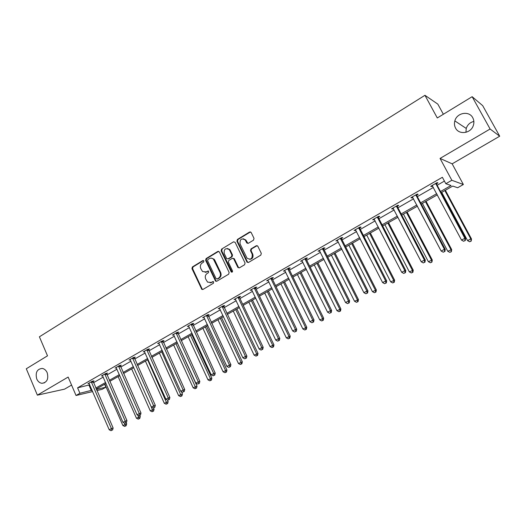 <?xml version="1.0" encoding="UTF-8"?>
<svg xmlns="http://www.w3.org/2000/svg" width="526" height="526" viewBox="0 0 526 526"><rect width="100%" height="100%" fill="white"/><g stroke="black" fill="none" stroke-linecap="round" stroke-linejoin="round"><path stroke-width="0.79" d="M455.549 128.081C458.948 135.097 470.809 133.505 473.295 125.582C474.235 122.821 474.058 120.217 472.769 117.771C469.166 110.46 456.818 112.709 454.845 120.908C454.142 123.465 454.379 125.852 455.549 128.081M36.748 378.97C37.918 381.541 39.654 382.987 41.955 383.309C47.005 382.533 48.747 379.003 47.189 372.71C46.058 370.245 44.401 368.811 42.205 368.417C37.017 369.035 35.196 372.553 36.748 378.97M203.858 260.962L202.799 260.594L192.404 266.938L191.957 268.648L201.826 289.379L202.951 289.445L213.464 283.212L213.556 281.699L212.714 281.62L211.347 282.436L207.573 282.12L205.673 278.997C204.831 276.689 205.318 274.855 207.126 273.481L208.487 272.665L208.598 271.166L207.744 271.081L206.383 271.903L202.556 271.554L200.735 268.503C199.9 266.209 200.386 264.368 202.188 262.993L203.542 262.165L203.858 260.962M203.477 260.561L193.042 266.925L192.595 268.635L202.063 288.853L202.819 289.51M213.352 281.574L211.347 282.436M208.401 271.041L206.383 271.903M499.7 136.208L490.1 129.008L440.052 158.431L452.156 163.836L499.7 136.208L482.677 105.634L472.144 96.692L437.29 117.962L424.955 95.298L39.404 336.804L47.504 355.826L26.3 368.765L37.372 395.151L64.534 389.155L71.569 385.065M472.144 96.692L490.1 129.008M253.532 240.145L254.019 238.357L251.106 232.393L249.587 232.025L237.39 239.468L236.917 241.237L247.036 262.172L248.469 262.454L260.811 255.136L261.304 253.348L257.773 246.115L256.254 245.747L250.974 248.916L250.488 250.692L252.178 254.19C252.519 258.812 250.797 260.133 247.023 258.161L240.053 243.886C239.764 239.185 241.506 237.89 245.267 240.014L246.793 242.999L248.265 243.321L253.532 240.145M92.675 391.561L76.033 395.493L68.143 377.063L37.372 395.151M76.033 395.493L79.919 393.264L92.076 390.174M440.499 191.517L451.052 185.5L445.831 183.712L442.373 177.282L77.585 387.82L79.919 393.264M445.831 183.712L451.841 180.273L463.36 184.508L457.64 187.749L452.741 186.072L441.13 192.687M440.052 158.431L451.841 180.273M219.362 251.941L217.823 251.421L206.08 258.588L205.62 260.317L215.561 281.127L216.778 281.246L228.665 274.197L229.132 272.455L219.362 251.941M221.591 249.12L233.557 241.815L235.129 242.335L245.063 262.993L244.583 264.756L239.383 267.846L237.805 267.3L233.597 258.634L232.222 258.397L228.817 260.442L228.35 262.198L232.499 270.897C232.617 272.027 232.196 272.396 231.243 271.988L221.124 250.869L221.591 249.12L233.557 241.815M443.359 114.254L437.823 104.122L424.955 95.298M473.86 121.421C470.04 122.387 467.496 124.721 466.233 128.436L465.944 132.322M104.628 384.282L105.897 387.195L102.123 389.332L96.889 390.568M452.156 163.836L463.36 184.508M96.389 389.418L105.897 387.195M437.349 194.837L421.241 204.016M417.46 206.166L401.765 215.101M397.978 217.258L382.691 225.956M378.904 228.113L364.012 236.595M360.225 238.751L345.713 247.016M341.92 249.173L327.777 257.227M323.983 259.384L310.195 267.234M306.402 269.397L292.962 277.051M289.168 279.207L276.058 286.67M272.271 288.827L259.489 296.105M255.702 298.262L243.229 305.363M239.448 307.519L227.278 314.443M223.504 316.599L211.63 323.358M207.855 325.502L196.27 332.103M192.496 334.247L181.187 340.69M177.426 342.834L166.387 349.119M162.626 351.256L151.85 357.391M148.095 359.528L137.575 365.524M133.828 367.654L123.551 373.506M119.81 375.636L109.77 381.35M106.042 383.474L96.238 389.056M95.798 388.057L105.601 382.468M109.329 380.337L119.363 374.617M123.097 372.487L133.374 366.629M137.115 364.498L147.635 358.502M151.383 356.358L162.159 350.217M165.914 348.074L176.946 341.788M180.707 339.638L192.016 333.195M195.777 331.045L207.362 324.443M211.13 322.293L222.998 315.528M226.778 313.378L238.935 306.441M242.716 304.284L255.182 297.177M258.963 295.02L271.745 287.735M275.532 285.579L288.629 278.103M292.417 275.946L305.856 268.286M309.643 266.123L323.424 258.266M327.211 256.109L341.348 248.048M345.141 245.885L359.646 237.614M363.433 235.457L378.312 226.969M382.1 224.812L397.38 216.101M401.16 213.944L416.842 205.002M420.622 202.845L436.725 193.667M77.585 387.82L89.768 384.835M93.483 382.704L103.254 377.089M106.975 374.953L116.976 369.206M120.704 367.063L130.948 361.178M134.682 359.034L145.169 353.005M148.911 350.855L159.654 344.688M163.402 342.538L174.402 336.213M178.156 334.056L189.426 327.58M193.18 325.423L204.726 318.789M208.487 316.632L220.322 309.834M224.089 307.671L236.213 300.701M239.981 298.538L252.408 291.397M256.182 289.228L268.924 281.91M272.698 279.74L285.763 272.238M289.537 270.068L302.93 262.375M306.711 260.206L320.446 252.309M324.226 250.139L338.317 242.045M342.091 239.876L356.556 231.565M360.33 229.395L375.163 220.874M378.937 218.704L394.171 209.953M397.939 207.79L413.574 198.808M417.335 196.645L433.391 187.42M437.152 185.264L444.417 181.089M89.032 385.262L91.34 390.594M432.622 185.987L431.583 186.585L430.702 186.316L437.126 182.614L437.987 182.903L436.547 183.725M412.818 197.388L411.884 197.921L410.938 197.697L417.23 194.074L418.157 194.311L416.75 195.126M393.428 208.546L392.6 209.019L391.587 208.842L397.748 205.291L398.734 205.488L397.36 206.284M374.44 219.474L372.638 219.756L378.667 216.278L379.719 216.436L378.372 217.212M355.839 230.178L354.077 230.447L359.981 227.041L361.092 227.153L359.771 227.916M337.62 240.665L335.884 240.921L341.676 237.588L342.84 237.66L341.545 238.403M341.203 238.6L340.519 238.995M319.762 250.941L318.066 251.185L323.733 247.917L324.956 247.95L323.687 248.68M323.326 248.89L322.602 249.304M302.259 261.014L300.589 261.244L306.152 258.042L307.421 258.042L306.178 258.759M284.52 270.502L284.796 271.061L283.468 271.114L288.919 267.971L290.234 267.931L289.017 268.635M267.78 280.148L268.05 280.7L266.669 280.785L272.021 277.702L273.382 277.629L272.185 278.32M254.268 287.926L278.464 338.659L275.769 340.112L251.803 290.122L251.369 289.596L251.619 290.155L250.198 290.267L255.445 287.249L256.852 287.143L255.682 287.821M235.582 299.386L234.044 299.577L239.185 296.611L240.638 296.48L239.488 297.137M219.638 308.414L218.191 308.703L223.241 305.797L224.733 305.632L223.603 306.283M204.108 317.467L202.635 317.665L207.592 314.811L209.118 314.614L208.013 315.252M188.801 326.245L187.368 326.455L192.233 323.654L193.798 323.431L192.713 324.062M173.777 334.865L172.383 335.088L177.157 332.34L178.761 332.09L177.689 332.702M159.03 343.327L157.668 343.557L162.356 340.861L163.994 340.585L162.948 341.19M144.545 351.638L143.223 351.881L147.826 349.231L149.496 348.929L148.464 349.527M130.323 359.804L129.034 360.054L133.551 357.45L135.254 357.128L134.242 357.706M116.351 367.825L115.095 368.082L119.534 365.524L121.263 365.175L120.27 365.748M102.629 375.709L101.4 375.965L105.765 373.453L107.521 373.085L106.548 373.651M89.144 383.454L87.947 383.717L92.234 381.245L94.016 380.857L93.063 381.409M235.503 299.432L235.319 299.038M301.878 261.231L301.595 260.666M319.295 251.204L319.012 250.639M337.067 240.98L336.778 240.408M355.201 230.546L354.905 229.967M373.71 219.894L373.407 219.309M392.6 209.019L392.291 208.434M411.884 197.921L411.575 197.329M431.583 186.585L431.267 185.987M205.133 272.343L207.007 271.883M210.176 282.856L211.965 282.396M218.678 251.316L206.698 258.588L206.245 260.317L215.857 280.667L216.613 281.325M207.908 259.502L207.592 260.718L216.048 278.616L217.126 278.997L218.579 278.136C220.42 276.755 220.913 274.907 220.065 272.58L213.438 259.16C212.162 258.023 210.801 257.845 209.348 258.628L207.908 259.502M217.1 279.017L217.738 278.971L217.126 278.997M211.353 258.161L214.049 259.154L214.864 260.311L220.67 272.56C221.525 274.881 221.032 276.729 219.191 278.109L217.738 278.971M233.071 258.286L234.386 258.923L238.396 267.287L239.159 267.944M222.196 249.133L221.729 250.876L232.117 272.152M229.645 250.271L229.158 249.515C225.49 247.746 223.846 249.094 224.227 253.558L226.713 258.634L228.054 258.845L231.46 256.793L231.933 255.038L229.645 250.271L230.25 250.284L229.757 249.528L227.304 248.482M230.25 250.284L232.525 255.044L232.058 256.793L228.659 258.845M243.255 238.745L245.852 240.04L247.956 243.453M249.699 259.338C252.526 258.943 253.545 257.234 252.756 254.19L252.178 254.19M257.135 245.635L251.553 248.923L251.066 250.705L252.756 254.19M250.514 231.92L237.982 239.494L237.509 241.263L247.457 261.909L248.219 262.566M104.845 384.158L122.88 425.514L126.694 423.838L126.201 422.7M125.497 425.948L124.636 426.408L126.161 425.738L125.497 425.948L124.498 423.114M124.636 426.408L122.88 425.514M126.694 423.838L126.161 425.738M91.274 381.797L111.407 428.605L109.211 429.781L88.907 383.165M93.03 381.074L113.149 428.059L111.407 428.605L111.893 430.229L111.012 430.702L111.893 430.229M112.59 430.012L113.149 428.059M109.211 429.781L111.012 430.702M118.133 376.59L136.451 418.236L140.278 416.559L139.771 415.408M139.101 418.67L138.22 419.137L139.752 418.466L139.101 418.67L137.825 415.192M138.22 419.137L136.451 418.236M140.278 416.559L139.752 418.466M131.651 368.89L150.258 410.826L154.092 409.149L153.553 407.933M152.934 411.26L152.04 411.74L153.572 411.069L152.934 411.26L151.376 407.104M152.04 411.74L150.258 410.826M154.092 409.149L153.572 411.069M104.786 374.019L125.241 421.155L123.005 422.352L102.373 375.406M106.515 373.296L126.957 420.629L125.241 421.155L125.721 422.799L124.826 423.279L125.721 422.799M126.404 422.588L126.957 420.629M123.005 422.352L124.826 423.279M118.541 366.096L139.324 413.567L137.049 414.79L116.088 367.51M120.237 365.386L141.007 413.068L139.324 413.567L139.791 415.244L138.884 415.731L139.791 415.244M140.468 415.04L141.007 413.068M137.049 414.79L138.884 415.731M145.406 361.06L164.309 403.291L168.156 401.608L167.452 400.056M167.012 403.725L166.104 404.211L167.643 403.541L167.012 403.725L147.635 359.791M166.104 404.211L164.309 403.291M168.156 401.608L167.643 403.541M132.539 358.035L153.664 405.848L151.35 407.098L130.04 359.468M134.202 357.325L155.315 405.368L153.664 405.848L154.118 407.545L153.197 408.044L154.118 407.545M154.782 407.348L155.315 405.368M151.35 407.098L153.197 408.044M159.404 353.091L178.61 395.618L182.463 393.935L181.417 391.627M181.345 396.058L180.418 396.551L181.957 395.881L181.345 396.058L161.673 351.802M180.418 396.551L178.61 395.618M182.463 393.935L181.957 395.881M146.793 349.823L168.267 397.985L165.907 399.254L144.249 351.289M148.424 349.119L169.885 397.524L168.267 397.985L168.708 399.707L167.768 400.214L168.708 399.707M169.359 399.523L169.885 397.524M165.907 399.254L167.768 400.214M173.652 344.977L193.167 387.807L197.026 386.13L177.288 342.906M195.935 388.247L194.988 388.753L196.533 388.076L195.935 388.247L175.96 343.669M194.988 388.753L193.167 387.807M197.026 386.13L196.533 388.076M161.304 341.466L183.14 389.983L180.74 391.272L158.714 342.959M162.902 340.769L184.725 389.542L183.14 389.983L183.567 391.725L182.607 392.245L183.567 391.725M184.205 391.548L184.725 389.542M180.74 391.272L182.607 392.245M188.15 336.725L207.987 379.857L211.86 378.174L191.793 334.648M210.781 380.298L209.821 380.811L211.373 380.14L210.781 380.298L210.393 378.569L190.497 335.384M209.821 380.811L207.987 379.857M211.86 378.174L211.373 380.14M176.085 332.951L198.289 381.823L195.843 383.145L173.448 334.47M177.65 332.261L199.834 381.409L198.289 381.823L198.703 383.599L197.723 384.125L198.703 383.599M199.321 383.428L199.834 381.409M195.843 383.145L197.723 384.125M202.918 328.316L223.083 371.764L226.956 370.08L206.56 326.238M225.904 372.204L224.931 372.73L226.482 372.053L225.904 372.204L225.529 370.449L205.304 326.955M224.931 372.73L223.083 371.764M226.956 370.08L226.482 372.053M191.142 324.286L213.72 373.519L211.228 374.86L188.453 325.831M192.667 323.595L215.233 373.125L213.72 373.519L214.121 375.314L213.129 375.847L214.121 375.314M214.726 375.156L215.233 373.125M211.228 374.86L213.129 375.847M217.948 319.755L238.456 363.519L242.335 361.835L221.597 317.678M241.309 363.959L240.316 364.492L241.868 363.821L241.309 363.959L240.941 362.184L220.381 318.375M240.316 364.492L238.456 363.519M242.335 361.835L241.868 363.821M206.481 315.449L229.448 365.051L226.903 366.418L203.74 317.027M207.961 314.765L230.914 364.682L229.448 365.051L229.836 366.872L228.817 367.418L229.836 366.872M230.421 366.721L230.914 364.682M226.903 366.418L228.817 367.418M233.261 311.044L254.111 355.122L258.003 353.439L236.917 308.959M256.997 355.563L255.984 356.109L257.543 355.431L256.997 355.563L256.642 353.761L235.74 309.63M255.984 356.109L254.111 355.122M258.003 353.439L257.543 355.431M248.857 302.161L270.062 346.562L273.954 344.878L252.513 300.076M272.981 347.009L271.949 347.561L273.507 346.884L272.981 347.009L272.646 345.174L251.382 300.721M271.949 347.561L270.062 346.562M273.954 344.878L273.507 346.884M264.742 293.113L286.315 337.843L290.214 336.16L268.405 291.029M289.267 338.29L288.215 338.856L289.78 338.179L289.267 338.29L288.945 336.43L267.313 291.654M288.215 338.856L286.315 337.843M290.214 336.16L289.78 338.179M280.93 283.902L302.877 328.96L306.783 327.277L284.592 281.811M305.869 329.407L304.797 329.98L306.356 329.309L305.869 329.407L305.56 327.52L283.553 282.403M304.797 329.98L302.877 328.96M306.783 327.277L306.356 329.309M297.427 274.506L319.762 319.9L323.674 318.223L301.096 272.422M322.786 320.347L321.695 320.932L323.26 320.262L322.786 320.347L322.497 318.434L300.103 272.981M321.695 320.932L319.762 319.9M323.674 318.223L323.26 320.262M314.246 264.933L336.975 310.669L340.894 308.992L317.908 262.842M340.039 311.116L338.922 311.714L340.486 311.044L340.039 311.116L339.763 309.17L316.968 263.381M338.922 311.714L336.975 310.669M340.894 308.992L340.486 311.044M331.387 255.169L354.531 301.253L358.449 299.577L335.055 253.085M357.627 301.7L356.49 302.312L358.061 301.635L357.627 301.7L357.371 299.728L334.168 253.585M356.49 302.312L354.531 301.253M358.449 299.577L358.061 301.635M348.87 245.215L372.428 291.647L376.36 289.977L352.538 243.13M375.571 292.101L374.407 292.719L375.978 292.048L375.571 292.101L375.334 290.096L351.703 243.604M374.407 292.719L372.428 291.647M376.36 289.977L375.978 292.048M366.701 235.063L390.693 281.857L394.618 280.18L370.363 232.979M393.869 282.304L392.685 282.935L394.257 282.265L393.869 282.304L393.652 280.266L369.594 233.419M392.685 282.935L390.693 281.857M394.618 280.18L394.257 282.265M384.887 224.707L409.327 271.857L413.258 270.193L388.55 222.623M412.542 272.31L411.332 272.955L412.91 272.284L412.542 272.31L412.345 270.239L387.84 223.031M411.332 272.955L409.327 271.857M413.258 270.193L412.91 272.284M222.11 306.448L245.471 356.424L242.88 357.818L219.316 308.052M223.55 305.764L246.904 356.082L245.471 356.424L245.846 358.272L244.814 358.831L245.846 358.272M246.418 358.134L246.904 356.082M242.88 357.818L244.814 358.831M238.035 297.275L261.81 347.627L259.167 349.047L235.194 298.913M239.435 296.592L239.639 297.821L263.197 347.311L261.81 347.627L262.165 349.507L261.113 350.073L262.165 349.507M262.724 349.376L263.197 347.311M259.167 349.047L261.113 350.073M255.623 287.235L255.833 288.504L279.806 338.376L278.464 338.659L278.806 340.565L277.728 341.144L278.806 340.565M279.345 340.447L279.806 338.376M275.769 340.112L277.728 341.144M270.818 278.392L295.448 329.513L292.699 330.992L267.865 280.095M272.126 277.695L272.343 279.017L296.743 329.263L295.448 329.513L295.776 331.452L294.678 332.044L295.776 331.452M296.296 331.347L296.743 329.263M292.699 330.992L294.678 332.044M287.696 268.674L312.766 320.189L309.972 321.695L284.684 270.41M288.952 267.971L289.175 269.332L314.015 319.966L312.766 320.189L313.082 322.155L311.957 322.76L313.082 322.155M313.575 322.063L314.015 319.966M309.972 321.695L311.957 322.76M304.909 258.759L330.44 310.675L327.586 312.214L301.832 260.534M306.112 258.069L306.316 259.41L331.636 310.485L330.44 310.675L330.729 312.674L329.592 313.286L330.729 312.674M331.209 312.595L331.636 310.485M327.586 312.214L329.592 313.286M322.464 248.653L348.468 300.971L345.556 302.535L319.328 250.455M323.615 247.989L323.852 249.396L349.612 300.813L348.468 300.971L348.745 303.002L347.574 303.627L348.745 303.002M349.198 302.93L349.612 300.813M345.556 302.535L347.574 303.627M340.375 238.337L366.865 291.062L363.893 292.666L337.179 240.178M341.473 237.699L341.716 239.12L367.957 290.937L366.865 291.062L367.122 293.127L365.932 293.764L367.122 293.127M367.556 293.074L367.957 290.937M363.893 292.666L365.932 293.764M358.66 227.804L385.65 280.95L382.612 282.587L355.392 229.684M359.699 227.206L359.942 228.639L386.676 280.864L385.65 280.95L385.88 283.047L384.67 283.698L385.88 283.047M386.294 283.008L386.676 280.864M382.612 282.587L384.67 283.698M377.313 217.06L404.823 270.627L401.726 272.297L373.986 218.98M378.299 216.495L378.542 217.942L405.789 270.581L404.823 270.627L405.033 272.757L403.797 273.428L405.033 272.757M405.421 272.738L405.789 270.581M401.726 272.297L403.797 273.428M403.449 214.141L428.342 261.659L432.273 259.995L407.104 212.057M431.603 262.106L430.367 262.77L431.938 262.099L431.425 260.002L406.453 212.432M430.367 262.77L428.342 261.659M432.273 259.995L431.938 262.099M396.367 206.087L424.403 260.087L421.241 261.79L392.961 208.046M397.288 205.561L397.538 207.02L425.304 260.074L424.403 260.087L424.594 262.25L423.331 262.934L424.594 262.25M424.955 262.244L425.304 260.074M421.241 261.79L423.331 262.934M422.385 203.358L447.751 251.244L451.683 249.587L426.04 201.28M451.052 251.698L449.796 252.368L451.367 251.704L450.9 249.561L425.455 201.609M449.796 252.368L447.751 251.244M451.683 249.587L451.367 251.704M415.816 194.883L444.404 249.317L441.169 251.06L412.345 196.888M416.671 194.39L416.927 195.869L445.239 249.35L444.404 249.317L444.569 251.52L443.28 252.217L444.569 251.52M444.904 251.533L445.239 249.35M441.169 251.06L443.28 252.217M441.715 192.352L467.568 240.619L470.783 238.889L471.5 238.962L445.364 190.274M470.915 241.066L469.626 241.756L471.197 241.092L470.783 238.889L444.851 190.57M469.626 241.756L467.568 240.619M471.5 238.962L471.197 241.092M435.686 183.442L464.839 238.317L461.532 240.099L432.135 185.487M436.475 182.989L436.731 184.481L465.602 238.39L464.839 238.317L464.977 240.56L463.656 241.27L464.977 240.56M465.286 240.586L465.602 238.39M461.532 240.099L463.656 241.27M203.424 260.587L202.799 260.594M213.326 281.588L212.714 281.62M208.362 271.061L207.744 271.081M202.063 288.853L201.438 288.899M192.595 268.635L191.957 268.648M193.042 266.925L192.404 266.938M215.857 280.667L215.246 280.7M206.245 260.317L205.62 260.317M206.698 258.588L206.08 258.588M218.435 251.428L217.823 251.421M219.191 278.109L218.579 278.136M220.67 272.56L220.065 272.58M214.864 260.311L214.246 260.311M238.396 267.287L237.805 267.3M234.386 258.923L233.794 258.93M231.67 271.718L231.072 271.738M221.729 250.876L221.124 250.869M232.058 256.793L231.46 256.793M232.525 255.044L231.933 255.038M247.253 242.821L246.674 242.802M246.161 240.553L245.576 240.533M251.066 250.705L250.488 250.692M251.553 248.923L250.974 248.916M256.826 245.76L256.254 245.747M247.457 261.909L246.878 261.915M237.509 241.263L236.917 241.237M237.982 239.494L237.39 239.468M250.166 232.058L249.587 232.025M91.294 381.988L93.076 381.6M91.406 382.428L93.187 382.034M104.805 374.21L106.568 373.835M104.917 374.65L106.679 374.282M118.56 366.287L120.29 365.938M118.672 366.734L120.408 366.385M132.559 358.226L134.261 357.904M132.677 358.679L134.38 358.351M146.813 350.02L148.483 349.718M146.932 350.474L148.602 350.171M161.324 341.663L162.961 341.387M161.449 342.117L163.086 341.841M176.105 333.149L177.709 332.899M176.23 333.615L177.834 333.359M191.162 324.483L192.733 324.259M191.286 324.95L192.858 324.72M206.501 315.653L208.033 315.455M206.626 316.119L208.158 315.922M222.13 306.651L223.622 306.487M222.255 307.125L223.754 306.954M238.054 297.479L239.508 297.341M238.186 297.959L239.639 297.821M254.288 288.136L255.702 288.024M254.426 288.616L255.833 288.504M270.837 278.602L272.205 278.53M270.975 279.089L272.343 279.017M287.715 268.885L289.037 268.845M287.853 269.378L289.175 269.332M304.929 258.976L306.198 258.97M305.067 259.469L306.342 259.463M322.484 248.864L323.707 248.897M322.629 249.363L323.852 249.396M340.401 238.554L341.565 238.62M340.546 239.054L341.716 239.12M358.679 228.028L359.791 228.133M358.831 228.534L359.942 228.639M377.339 217.284L378.391 217.429M377.49 217.797L378.542 217.942M396.387 206.317L397.38 206.508M396.545 206.83L397.538 207.02M415.842 195.113L416.77 195.35M415.994 195.633L416.927 195.869M435.706 183.673L436.573 183.955M435.87 184.199L436.731 184.481M44.631 382.764L41.955 383.309M202.451 289.333L201.826 289.379M216.179 281.094L215.561 281.127M214.049 259.154L213.438 259.16M238.6 267.602L238.008 267.616M234.195 258.628L233.597 258.634M231.841 271.962L231.243 271.988M229.757 249.528L229.158 249.515M247.371 243.019L246.793 242.999M245.852 240.04L245.267 240.014M247.621 262.165L247.036 262.172M466.233 128.436L454.845 120.908M305.041 259.417L306.316 259.41M322.543 249.146L323.766 249.179M340.414 238.672L341.584 238.738"/></g></svg>
